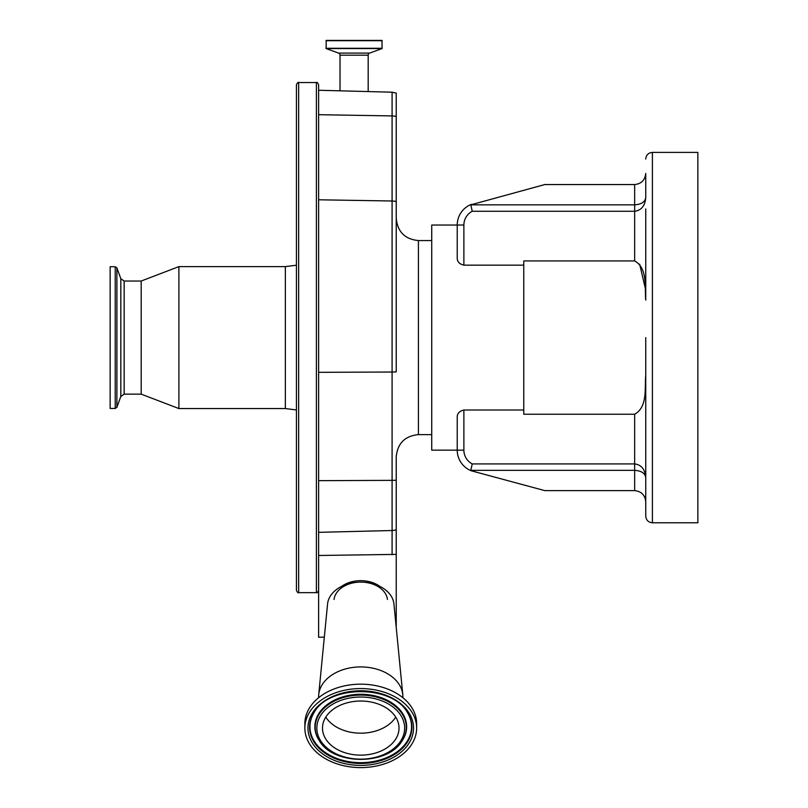 <?xml version="1.0" encoding="UTF-8"?>
<svg xmlns="http://www.w3.org/2000/svg" width="808" height="808" viewBox="0 0 808 808"><rect width="100%" height="100%" fill="white"/><g stroke="black" fill="none" stroke-linecap="round" stroke-linejoin="round"><path stroke-width="1.21" d="M340.017 90.829L340.017 55.176L368.185 55.176L368.185 91.567M316.393 82.537L316.393 592.638L298.657 592.638L298.657 82.537L316.393 82.537C316.948 81.982 317.685 82.719 318.615 84.759L318.615 637.239L324.331 637.128M298.657 82.537C298.192 81.921 297.455 82.658 296.435 84.759L296.435 590.426C297.455 592.516 298.192 593.264 298.657 592.638M296.435 136.714L296.435 538.461L296.435 409.969L285.345 408.555L285.345 266.62L296.435 265.206M124.149 281.033L124.149 394.142L120.816 396.476L120.816 278.699L124.149 281.033L141.188 281.033L178.891 266.62L178.891 408.555L285.345 408.555M141.188 281.033L141.188 394.142L178.891 408.555M115.221 266.731L115.221 408.444L110.141 408.444L110.141 266.731L115.221 266.731L116.887 267.892L116.887 407.283L120.816 396.476M396.233 218.382C397.556 231.856 404.949 239.249 418.413 240.562L418.413 434.623C404.949 435.936 397.556 443.329 396.233 456.793L396.233 554.389L318.615 555.49L318.615 524.978M392.092 554.742L392.092 372.023A11.09 1.768 180 0 0 396.233 371.872L396.233 93.112L392.092 92.193L318.615 90.264M396.233 554.389L396.233 627.533M645.38 388.052L645.744 375.104C644.521 388.396 647.844 406.868 634.654 414.241L523.766 414.241L523.766 265.165L463.883 265.165C459.328 264.014 457.116 261.6 457.227 257.924L457.227 225.038L431.724 225.038L431.724 450.147L457.227 450.147L457.227 417.251C457.106 413.585 459.328 411.171 463.883 410.01L463.883 450.147A15.524 15.524 0 0 0 472.236 463.913L471.276 468.064M523.766 410.01L463.883 410.01M523.766 265.165L523.766 260.934L634.654 260.934C647.844 268.306 644.521 286.779 645.744 300.071L645.744 208.939M645.744 454.601L645.744 466.246M645.744 501.707L645.744 477.528L645.744 501.707C645.036 495.021 641.34 491.325 634.654 490.618L544.774 490.618L471.337 470.801A22.18 22.18 0 0 1 457.227 450.147A22.18 22.18 0 0 0 471.337 470.801A22.18 22.18 0 0 1 457.227 450.147A22.18 22.18 0 0 0 471.337 470.801L470.801 470.337L472.236 463.913L634.654 463.913C641.34 464.782 645.036 469.317 645.744 477.528C645.036 473.195 641.34 470.791 634.654 470.337L470.801 470.337M645.744 173.468L645.744 197.647L645.744 173.468C645.036 180.154 641.34 183.85 634.654 184.557L544.774 184.557L470.801 204.838L634.654 204.838C641.34 204.384 645.036 201.99 645.744 197.647C645.036 205.858 641.34 210.403 634.654 211.262L472.236 211.262L470.801 204.838M645.744 232.219L645.744 300.071M652.399 522.776L697.86 522.776L697.86 152.399L652.399 152.399L652.399 522.776C648.359 522.382 646.137 520.17 645.744 516.12L645.744 337.593M645.501 289.224L639.673 264.155M471.337 204.374A22.18 22.18 0 0 0 457.227 225.038A22.18 22.18 0 0 1 471.337 204.374A22.18 22.18 0 0 0 457.227 225.038A22.18 22.18 0 0 1 471.337 204.374M340.017 55.176A2.222 2.222 0 0 0 338.552 53.086L369.64 53.086A2.222 2.222 0 0 0 368.185 55.176M338.552 53.086L326.119 48.561L326.22 40.4L381.982 40.4L382.073 48.561L369.64 53.086M341.713 586.335A26.614 18.816 0 0 1 379.79 586.335M334.047 599.465A26.795 18.948 0 0 1 360.752 582.103A26.795 18.948 0 0 1 387.456 599.465M318.615 697.728L318.615 696.718A42.137 29.795 0 0 1 318.716 694.668L327.563 604.01A33.269 23.523 0 0 1 360.752 582.103A33.269 23.523 0 0 1 393.94 604.01L402.788 694.668A42.137 29.795 0 0 1 402.889 696.718L402.889 697.728M318.716 694.668A42.137 29.795 0 0 1 360.752 666.923A42.137 29.795 0 0 1 402.788 694.668M304.858 728.079L304.858 723.685A55.893 39.521 0 0 1 360.752 684.174A55.893 39.521 0 0 1 416.645 723.685L416.645 728.079A55.893 39.521 0 0 1 360.752 767.6A55.893 39.521 0 0 1 304.858 728.079A55.893 39.521 0 0 1 360.752 688.557A55.893 39.521 0 0 1 416.645 728.079M322.493 728.079A38.259 27.048 0 0 1 360.752 701.031A38.259 27.048 0 0 1 399.011 728.079A38.259 27.048 0 0 1 360.752 755.137A38.259 27.048 0 0 1 322.493 728.079M395.718 717.1A38.259 27.048 0 0 1 360.752 733.179A38.259 27.048 0 0 1 325.786 717.1M318.615 372.326L392.092 372.023L392.092 115.918L318.615 114.696M396.233 116.493A11.09 6.999 -0 0 0 392.092 115.918L392.092 92.193M396.233 529.654A11.09 10.403 180 0 1 392.092 530.523L318.615 532.331M396.233 480.204A11.09 1.768 180 0 1 392.092 480.356L318.615 480.659M396.233 201.586A11.09 6.999 180 0 0 392.092 201L318.615 199.788M472.236 211.262A15.524 15.524 0 0 0 463.883 225.038L463.883 265.165M634.654 260.934L634.654 184.557M634.654 490.618L634.654 414.241M463.883 225.038L457.227 225.038M457.227 450.147L463.883 450.147M326.119 48.561L382.073 48.561M325.937 48.298L382.265 48.298M325.937 40.693L382.265 40.693M307.969 728.079A52.783 37.32 0 0 1 360.752 690.759A52.783 37.32 0 0 1 413.534 728.079A52.783 37.32 0 0 1 360.752 765.398A52.783 37.32 0 0 1 307.969 728.079M309.605 727.301A51.146 36.168 0 0 1 314.201 712.323C329.28 684.76 392.223 684.76 407.303 712.323A51.146 36.168 0 0 1 411.898 727.301A51.146 36.168 0 0 1 360.752 763.469A51.146 36.168 0 0 1 309.605 727.301M407.151 712.09A50.803 35.926 0 0 1 411.555 726.735A50.803 35.926 0 0 1 360.752 762.661A50.803 35.926 0 0 1 309.949 726.735A50.803 35.926 0 0 1 314.352 712.09M319.14 740.411A45.894 32.451 0 0 1 318.988 740.178A45.894 32.451 0 0 1 314.868 726.735A45.894 32.451 0 0 1 360.752 694.284A45.894 32.451 0 0 1 406.646 726.735A45.894 32.451 0 0 1 402.525 740.178A45.894 32.451 0 0 1 402.364 740.411M402.212 740.653C388.103 765.61 333.401 765.61 319.291 740.653A45.551 32.209 0 0 1 315.201 727.301A45.551 32.209 0 0 1 360.752 695.092A45.551 32.209 0 0 1 406.303 727.301A45.551 32.209 0 0 1 402.212 740.653L402.525 740.178M316.837 728.079A43.915 31.058 0 0 1 360.752 697.031A43.915 31.058 0 0 1 404.667 728.079A43.915 31.058 0 0 1 360.752 759.136A43.915 31.058 0 0 1 316.837 728.079M316.393 592.638C316.948 593.193 317.685 592.456 318.615 590.426M178.891 266.62L285.345 266.62M124.149 394.142L141.188 394.142M115.221 408.444L116.887 407.283M120.816 278.699L116.887 267.892M418.413 434.623L431.724 434.623M652.399 152.399C648.359 152.793 646.137 155.015 645.744 159.055M418.413 240.562L431.724 240.562"/></g></svg>
